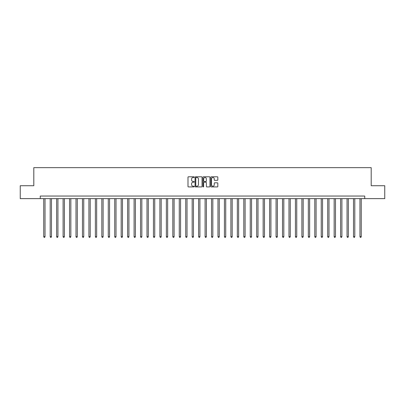 <?xml version="1.0" encoding="UTF-8"?>
<svg xmlns="http://www.w3.org/2000/svg" width="405" height="405" viewBox="0 0 405 405"><rect width="100%" height="100%" fill="white"/><g stroke="black" fill="none" stroke-linecap="round" stroke-linejoin="round"><path stroke-width="0.61" d="M194.238 177.137A0.354 0.354 0 0 0 193.884 176.782L188.502 176.782A0.506 0.506 0 0 0 187.996 177.289L187.996 186.411A0.506 0.506 0 0 0 188.502 186.918L193.884 186.918A0.354 0.354 0 0 0 194.238 186.563A0.354 0.354 0 0 0 193.884 186.209L193.19 186.209A1.62 1.62 0 0 1 191.565 184.584L191.565 183.824A1.62 1.62 0 0 1 193.19 182.204L193.884 182.204A0.354 0.354 0 0 0 194.238 181.85A0.354 0.354 0 0 0 193.884 181.496L193.19 181.496A1.62 1.62 0 0 1 191.565 179.871L191.565 179.111A1.62 1.62 0 0 1 193.19 177.491L193.884 177.491A0.354 0.354 0 0 0 194.238 177.137M217.313 180.352A0.506 0.506 0 0 0 217.819 179.845L217.819 177.289A0.506 0.506 0 0 0 217.313 176.782L211.329 176.782A0.506 0.506 0 0 0 210.823 177.289L210.823 186.411A0.506 0.506 0 0 0 211.329 186.918L217.313 186.918A0.506 0.506 0 0 0 217.819 186.411L217.819 183.318A0.506 0.506 0 0 0 217.313 182.812L214.751 182.812A0.506 0.506 0 0 0 214.245 183.318L214.245 184.852A1.357 1.357 0 0 1 212.888 186.209A1.357 1.357 0 0 1 211.531 184.852L211.531 178.848A1.357 1.357 0 0 1 212.888 177.491A1.357 1.357 0 0 1 214.245 178.848L214.245 179.845A0.506 0.506 0 0 0 214.751 180.352L217.313 180.352M40.257 198.627L20.25 198.627L20.25 185.723L33.802 185.723L33.802 167.65L371.198 167.65L371.198 185.723L384.75 185.723L384.75 198.627L364.743 198.627L364.743 196.045L40.257 196.045L40.257 198.627L364.743 198.627M202.054 177.289A0.506 0.506 0 0 0 201.548 176.782L195.569 176.782A0.506 0.506 0 0 0 195.063 177.289L195.063 186.411A0.506 0.506 0 0 0 195.569 186.918L201.548 186.918A0.506 0.506 0 0 0 202.054 186.411L202.054 177.289M203.452 176.782L209.431 176.782A0.506 0.506 0 0 1 209.937 177.289L209.937 186.411A0.506 0.506 0 0 1 209.431 186.918L206.869 186.918A0.506 0.506 0 0 1 206.363 186.411L206.363 182.711A0.506 0.506 0 0 0 205.856 182.204L204.16 182.204A0.506 0.506 0 0 0 203.654 182.711L203.654 186.563A0.354 0.354 0 0 1 203.3 186.918A0.354 0.354 0 0 1 202.945 186.563L202.945 177.289A0.506 0.506 0 0 1 203.452 176.782M196.126 177.491A0.354 0.354 0 0 0 195.772 177.846L195.772 185.849A0.354 0.354 0 0 0 196.126 186.209L196.86 186.209A1.62 1.62 0 0 0 198.485 184.584L198.485 179.111A1.62 1.62 0 0 0 196.86 177.491L196.126 177.491M206.363 178.873A1.357 1.357 0 0 0 205.011 177.517A1.357 1.357 0 0 0 203.654 178.873L203.654 180.989A0.506 0.506 0 0 0 204.16 181.496L205.856 181.496A0.506 0.506 0 0 0 206.363 180.989L206.363 178.873M43.74 198.627L43.74 236.677L45.031 236.677L45.031 198.627M45.031 236.677L44.646 237.35L44.13 237.35L43.74 236.677M50.195 198.627L50.195 236.677L51.486 236.677L51.486 198.627M51.486 236.677L51.096 237.35L50.584 237.35L50.195 236.677M56.649 198.627L56.649 236.677L57.94 236.677L57.94 198.627M57.94 236.677L57.55 237.35L57.034 237.35L56.649 236.677M63.104 198.627L63.104 236.677L64.395 236.677L64.395 198.627M64.395 236.677L64.005 237.35L63.489 237.35L63.104 236.677M69.554 198.627L69.554 236.677L70.845 236.677L70.845 198.627M70.845 236.677L70.46 237.35L69.944 237.35L69.554 236.677M76.008 198.627L76.008 236.677L77.299 236.677L77.299 198.627M77.299 236.677L76.915 237.35L76.398 237.35L76.008 236.677M82.463 198.627L82.463 236.677L83.754 236.677L83.754 198.627M83.754 236.677L83.364 237.35L82.848 237.35L82.463 236.677M88.918 198.627L88.918 236.677L90.209 236.677L90.209 198.627M90.209 236.677L89.819 237.35L89.302 237.35L88.918 236.677M95.372 198.627L95.372 236.677L96.658 236.677L96.658 198.627M96.658 236.677L96.274 237.35L95.757 237.35L95.372 236.677M101.822 198.627L101.822 236.677L103.113 236.677L103.113 198.627M103.113 236.677L102.728 237.35L102.212 237.35L101.822 236.677M108.277 198.627L108.277 236.677L109.568 236.677L109.568 198.627M109.568 236.677L109.183 237.35L108.667 237.35L108.277 236.677M114.731 198.627L114.731 236.677L116.022 236.677L116.022 198.627M116.022 236.677L115.633 237.35L115.116 237.35L114.731 236.677M121.186 198.627L121.186 236.677L122.477 236.677L122.477 198.627M122.477 236.677L122.087 237.35L121.571 237.35L121.186 236.677M127.636 198.627L127.636 236.677L128.927 236.677L128.927 198.627M128.927 236.677L128.542 237.35L128.026 237.35L127.636 236.677M134.09 198.627L134.09 236.677L135.381 236.677L135.381 198.627M135.381 236.677L134.997 237.35L134.48 237.35L134.09 236.677M140.545 198.627L140.545 236.677L141.836 236.677L141.836 198.627M141.836 236.677L141.451 237.35L140.935 237.35L140.545 236.677M147 198.627L147 236.677L148.291 236.677L148.291 198.627M148.291 236.677L147.901 237.35L147.385 237.35L147 236.677M153.454 198.627L153.454 236.677L154.745 236.677L154.745 198.627M154.745 236.677L154.356 237.35L153.839 237.35L153.454 236.677M159.904 198.627L159.904 236.677L161.195 236.677L161.195 198.627M161.195 236.677L160.81 237.35L160.294 237.35L159.904 236.677M166.359 198.627L166.359 236.677L167.65 236.677L167.65 198.627M167.65 236.677L167.265 237.35L166.749 237.35L166.359 236.677M172.814 198.627L172.814 236.677L174.104 236.677L174.104 198.627M174.104 236.677L173.715 237.35L173.198 237.35L172.814 236.677M179.268 198.627L179.268 236.677L180.559 236.677L180.559 198.627M180.559 236.677L180.169 237.35L179.653 237.35L179.268 236.677M185.723 198.627L185.723 236.677L187.014 236.677L187.014 198.627M187.014 236.677L186.624 237.35L186.108 237.35L185.723 236.677M192.173 198.627L192.173 236.677L193.463 236.677L193.463 198.627M193.463 236.677L193.079 237.35L192.562 237.35L192.173 236.677M198.627 198.627L198.627 236.677L199.918 236.677L199.918 198.627M199.918 236.677L199.533 237.35L199.017 237.35L198.627 236.677M205.082 198.627L205.082 236.677L206.373 236.677L206.373 198.627M206.373 236.677L205.983 237.35L205.467 237.35L205.082 236.677M211.537 198.627L211.537 236.677L212.827 236.677L212.827 198.627M212.827 236.677L212.438 237.35L211.921 237.35L211.537 236.677M217.986 198.627L217.986 236.677L219.277 236.677L219.277 198.627M219.277 236.677L218.892 237.35L218.376 237.35L217.986 236.677M224.441 198.627L224.441 236.677L225.732 236.677L225.732 198.627M225.732 236.677L225.347 237.35L224.831 237.35L224.441 236.677M230.896 198.627L230.896 236.677L232.186 236.677L232.186 198.627M232.186 236.677L231.802 237.35L231.285 237.35L230.896 236.677M237.35 198.627L237.35 236.677L238.641 236.677L238.641 198.627M238.641 236.677L238.251 237.35L237.735 237.35L237.35 236.677M243.805 198.627L243.805 236.677L245.096 236.677L245.096 198.627M245.096 236.677L244.706 237.35L244.19 237.35L243.805 236.677M250.255 198.627L250.255 236.677L251.545 236.677L251.545 198.627M251.545 236.677L251.161 237.35L250.644 237.35L250.255 236.677M256.709 198.627L256.709 236.677L258 236.677L258 198.627M258 236.677L257.615 237.35L257.099 237.35L256.709 236.677M263.164 198.627L263.164 236.677L264.455 236.677L264.455 198.627M264.455 236.677L264.065 237.35L263.549 237.35L263.164 236.677M269.619 198.627L269.619 236.677L270.91 236.677L270.91 198.627M270.91 236.677L270.52 237.35L270.003 237.35L269.619 236.677M276.073 198.627L276.073 236.677L277.364 236.677L277.364 198.627M277.364 236.677L276.974 237.35L276.458 237.35L276.073 236.677M282.523 198.627L282.523 236.677L283.814 236.677L283.814 198.627M283.814 236.677L283.429 237.35L282.913 237.35L282.523 236.677M288.978 198.627L288.978 236.677L290.269 236.677L290.269 198.627M290.269 236.677L289.884 237.35L289.367 237.35L288.978 236.677M295.432 198.627L295.432 236.677L296.723 236.677L296.723 198.627M296.723 236.677L296.333 237.35L295.817 237.35L295.432 236.677M301.887 198.627L301.887 236.677L303.178 236.677L303.178 198.627M303.178 236.677L302.788 237.35L302.272 237.35L301.887 236.677M308.342 198.627L308.342 236.677L309.628 236.677L309.628 198.627M309.628 236.677L309.243 237.35L308.726 237.35L308.342 236.677M314.791 198.627L314.791 236.677L316.082 236.677L316.082 198.627M316.082 236.677L315.697 237.35L315.181 237.35L314.791 236.677M321.246 198.627L321.246 236.677L322.537 236.677L322.537 198.627M322.537 236.677L322.152 237.35L321.636 237.35L321.246 236.677M327.701 198.627L327.701 236.677L328.992 236.677L328.992 198.627M328.992 236.677L328.602 237.35L328.085 237.35L327.701 236.677M334.155 198.627L334.155 236.677L335.446 236.677L335.446 198.627M335.446 236.677L335.057 237.35L334.54 237.35L334.155 236.677M340.605 198.627L340.605 236.677L341.896 236.677L341.896 198.627M341.896 236.677L341.511 237.35L340.995 237.35L340.605 236.677M347.06 198.627L347.06 236.677L348.351 236.677L348.351 198.627M348.351 236.677L347.966 237.35L347.45 237.35L347.06 236.677M353.514 198.627L353.514 236.677L354.805 236.677L354.805 198.627M354.805 236.677L354.416 237.35L353.904 237.35L353.514 236.677M359.969 198.627L359.969 236.677L361.26 236.677L361.26 198.627M361.26 236.677L360.87 237.35L360.354 237.35L359.969 236.677"/></g></svg>
